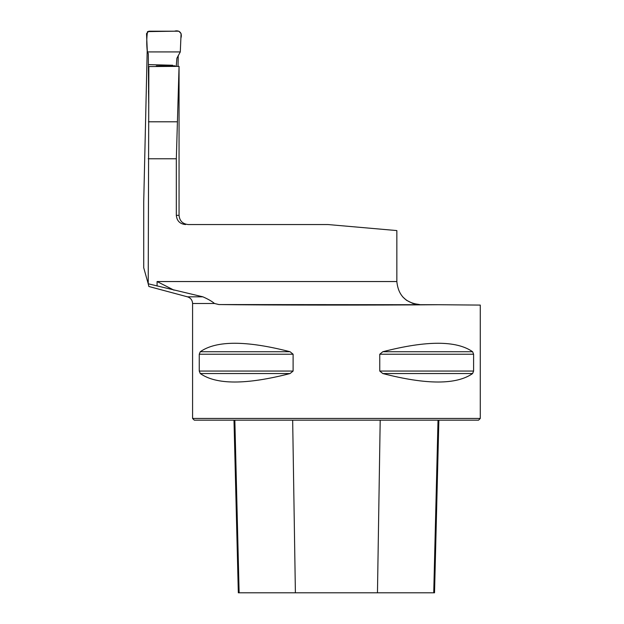 <?xml version="1.0" encoding="UTF-8"?>
<svg xmlns="http://www.w3.org/2000/svg" width="624" height="624" viewBox="0 0 624 624"><rect width="100%" height="100%" fill="white"/><g stroke="black" fill="none" stroke-linecap="round" stroke-linejoin="round"><path stroke-width="0.94" d="M406.513 300.292L412.948 303.498L419.663 304.559C405.818 303.077 398.213 295.402 396.848 281.541L396.848 230.576L327.974 224.546L188.269 224.546C182.676 224 179.603 220.935 179.057 215.342L179.057 66.409M185.57 224.546C179.962 224 176.881 220.935 176.327 215.342L176.327 158.777L179.057 66.378L148.855 66.557L148.847 69.35M147.225 49.53L143.723 201.926L143.723 267.751L148.216 283.787L148.855 66.557M148.855 286.424L148.216 283.787L202.894 296.829C208.182 299.153 212.051 301.376 214.492 303.498L218.969 304.559C266.752 305.183 379.088 305.269 438.243 304.723L218.969 304.559M438.243 304.723L480.277 305.089L480.277 418.454L192.582 418.454L192.582 303.498L214.492 303.498M199.259 354.237L200.257 351.741C216.356 340.439 246.293 340.439 290.074 351.741L293.108 354.237L293.108 371.054L290.074 373.542C246.293 384.844 216.356 384.844 200.257 373.542L199.259 371.054L199.259 354.237L293.108 354.237M290.074 373.542L200.257 373.542M473.6 371.054L472.61 373.542C456.503 384.844 426.566 384.844 382.785 373.542L379.759 371.054L379.759 354.237L382.785 351.741C426.566 340.439 456.503 340.439 472.61 351.741L473.6 354.237L473.6 371.054L379.759 371.054M406.481 300.269L402.667 296.837M174.01 290.168L157.084 281.541L157.084 286.049M178.222 55.536L178.027 66.386M148.528 90.808L148.793 103.233M480.277 418.454L478.553 420.178L194.306 420.178L192.582 418.454M233.992 420.178L238.329 592.8L434.53 592.8L438.867 420.178M148.691 102.11L148.317 53.641L147.334 51.925L146.531 33.595L148.801 31.2L178.831 31.2L181.093 33.579L180.289 51.925L176.881 58.266L176.233 66.409M180.289 51.925L180.89 38.165C182.489 33.244 179.517 29.734 174.4 31.2L147.498 31.613C146.562 38.119 146.507 44.889 147.334 51.925L180.289 51.925L147.334 51.925M176.327 158.777L148.216 158.777M396.848 281.541L157.084 281.541M148.84 286.478L187.465 296.829L202.894 296.829M176.327 215.342L179.057 215.342M148.465 121.797L177.419 121.797M295.394 592.8L292.664 420.178M239.125 592.8L234.842 420.178M433.735 592.8L438.025 420.178M377.465 592.8L380.195 420.178M199.259 371.054L293.108 371.054M200.257 351.741L290.074 351.741M382.785 351.741L472.61 351.741M379.759 354.237L473.6 354.237M382.785 373.542L472.61 373.542M187.465 296.829C190.671 297.898 192.379 300.121 192.582 303.498M156.304 65.957L174.993 65.816M148.894 64.623L172.7 65.247"/></g></svg>
